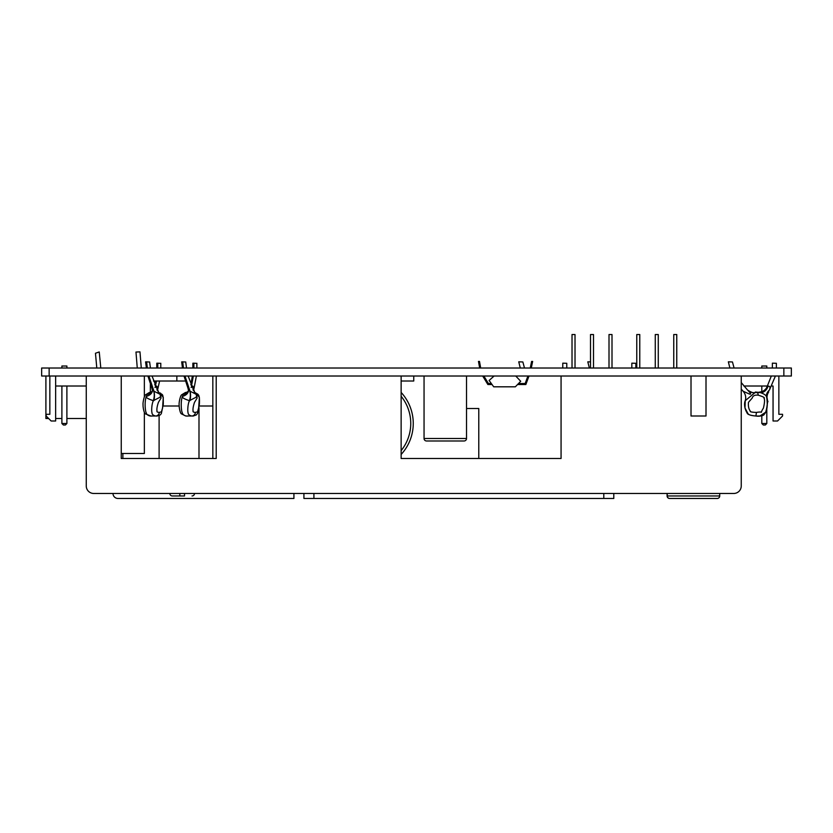 <?xml version="1.0" encoding="UTF-8"?>
<svg xmlns="http://www.w3.org/2000/svg" width="833" height="833" viewBox="0 0 833 833"><rect width="100%" height="100%" fill="white"/><g stroke="black" fill="none" stroke-linecap="round" stroke-linejoin="round"><path stroke-width="1.25" d="M49.147 376.016L791.35 376.016L791.35 368.019L41.65 368.019L41.65 376.016L49.147 376.016L49.147 368.019M86.257 376.016L86.257 485.972A7.497 7.497 0 0 0 93.754 493.469L733.748 493.469A7.497 7.497 0 0 0 741.245 485.972L741.245 376.016M121.243 376.016L121.243 458.483L216.205 458.483L216.205 376.016M401.131 376.016L401.131 458.483L561.067 458.483L561.067 376.016M691.015 376.016L691.015 416L706.009 416L706.009 376.016M144.359 376.016L144.359 396.841M144.359 412.439L144.359 453.485L121.243 453.485M719.722 493.469L719.722 495.968L667.098 495.968A2.499 2.499 0 0 0 669.597 498.467L717.078 498.467M667.243 493.469L667.243 495.968A2.499 2.499 0 0 0 669.742 498.467L717.223 498.467A2.499 2.499 0 0 0 719.722 495.968M667.098 493.469L667.098 495.968M466.532 408.503L478.777 408.503L478.777 458.483M613.796 493.469L613.796 498.467L303.92 498.467L303.92 493.469M293.924 493.469L293.924 498.467L117.994 498.467A4.998 4.998 0 0 1 112.996 493.469M122.868 453.485L122.868 458.483M466.532 376.016L466.532 438.491L424.049 438.491L424.049 376.016M424.049 438.491A2.499 2.499 0 0 0 426.548 440.99L464.033 440.99A2.499 2.499 0 0 0 466.532 438.491M150.357 384.44L150.357 392.405L152.324 391.239M212.832 376.016L212.832 406.004L199.212 406.004M179.199 406.004L163.122 406.004M212.832 406.004L212.832 458.483M198.993 407.681L198.993 458.483M184.52 493.469L184.52 495.968L172.327 495.968L179.824 495.968L179.824 493.469M172.327 495.968A2.499 2.499 0 0 1 169.828 493.469A2.499 2.499 0 0 0 172.327 495.968M192.017 495.968A2.499 2.499 0 0 0 194.516 493.469A2.499 2.499 0 0 1 192.017 495.968M45.898 376.016L45.898 418.499L48.647 418.499M86.257 418.499L66.89 418.499M61.892 418.499L55.644 418.499M413.251 423.445A45.732 45.732 0 0 0 401.131 392.437A45.732 45.732 0 0 1 401.131 454.454M401.131 381.014L413.751 381.014L413.751 376.016M176.846 376.016L176.846 381.014L153.428 381.014M188.341 376.016L188.341 376.86M185.343 381.014L176.846 381.014M66.89 368.019L66.89 366.02L61.892 366.02L61.892 368.019M66.89 386.012L66.89 423.497L65.391 424.997L63.391 424.997L61.892 423.497L61.892 386.012M86.257 386.012L55.644 386.012L55.644 420.998L51.146 420.998L46.148 416L46.148 414.303L49.845 414.303L49.845 376.016M66.89 423.497L61.892 423.497M55.644 376.016L55.644 386.012M761.81 368.019L761.81 366.02L766.808 366.02L766.808 368.019M766.808 423.497L761.81 423.497L763.309 424.997L765.308 424.997L766.808 423.497L766.808 408.17M761.81 386.012L761.81 391.729M761.81 415.688L761.81 423.497M766.808 386.012L766.808 387.449M766.808 393.728L766.808 397.81M743.869 386.012L767.62 386.012M772.097 386.012L773.055 386.012L773.055 420.998L777.553 420.998L782.551 416L782.551 414.303L778.855 414.303L778.855 376.016M141.277 368.019L139.975 351.87L135.977 352.047L137.268 368.019M96.795 368.019L95.462 353.254L99.242 351.942L100.793 368.019M524.488 368.019L522.853 361.959L518.751 361.834L520.292 368.019M566.773 368.019L566.784 363.292L562.775 363.167L562.775 368.019M590.514 361.918L587.806 361.834L589.358 368.019M635.839 368.019L635.85 363.292L631.841 363.167L631.83 368.019M767.224 399.684L766.704 397.497C768.474 398.715 766.641 413.324 764.35 413.949C764.236 415.511 761.383 416.198 755.812 416C750.012 415.428 747.086 414.313 747.034 412.658C745.691 411.231 743.432 404.328 745.264 400.673L755.01 392.603L760.175 392.562C764.34 393.884 766.516 395.529 766.704 397.497L767.162 399.267A9.996 9.996 13.4 0 1 768.744 391.854L768.338 392.489M755.385 392.01L760.175 392.562A9.996 7.205 98.1 0 0 768.13 386.148C769.973 386.054 770.4 387.355 769.421 390.063L775.408 376.016M759.561 392.489L760.175 392.562M771.316 376.016L766.766 387.522A9.996 9.996 70.3 0 1 758.082 392.405L756.978 392.426A3.998 1.208 87.5 0 1 758.259 395.175C763.278 396.727 765.183 397.747 763.976 398.257C764.881 399.382 764.694 402.662 763.413 408.108C758.905 415.011 764.85 410.836 756.447 412.439C751.762 412.262 749.721 411.804 750.314 411.075C748.742 409.138 748.128 406.223 748.471 402.339L752.241 398.028C752.824 395.758 754.833 394.8 758.259 395.175M769.421 390.063A9.996 7.112 161 0 0 766.704 397.497C768.703 411.325 765.069 417.489 755.812 416L755.812 416C751.314 415.615 748.732 414.876 748.044 413.793L744.994 407.941L745.254 400.704M744.848 402.349L744.733 403.11M744.671 403.818L744.64 404.453M744.64 405.119L744.671 405.817M744.733 406.483L744.817 407.035M744.827 407.087L745.223 408.847M745.608 409.992L745.827 410.513M747.316 413.022L747.909 413.657M748.055 413.803L748.628 414.261M749.273 414.678L750.294 415.146M756.447 412.439L755.906 416.011M756.791 416.063L758.28 416.115M759.436 416.104L760.591 415.979M759.842 416.073L765.329 412.46M765.933 411.117L766.214 410.346M767.401 403.661L767.422 402.224M767.974 401.798L767.162 399.278A9.996 9.996 -10.2 0 1 767.162 399.257L767.349 400.715M767.339 400.642L767.287 400.121M755.135 392.697A9.996 9.548 -45.2 0 1 747.555 390.052C751.356 392.426 753.844 393.28 755.021 392.603L755.021 392.603A9.996 9.455 -97.5 0 1 750.981 392.208M741.245 389.115L743.088 391.198C745.514 394.03 746.233 397.185 745.264 400.673L745.264 400.673A9.996 9.819 -162.7 0 0 745.514 395.946M734.092 368.019L732.457 361.959L728.344 361.834L729.895 368.019M741.245 382.555L747.555 390.052C751.408 393.947 751.605 395.092 748.138 393.488L743.088 391.198A9.996 9.871 137.1 0 1 745.316 400.631M776.377 368.019L776.387 363.292L772.378 363.167L772.368 368.019M766.527 387.897L768.13 386.148M612.005 368.019L612.005 334.533L609.006 334.533L609.006 368.019M572.021 368.019L572.021 334.533L575.02 334.533L575.02 368.019M590.514 368.019L590.514 334.533L593.513 334.533L593.513 368.019M676.76 368.019L676.76 334.533L673.762 334.533L673.762 368.019M636.776 368.019L636.776 334.533L639.775 334.533L639.775 368.019M655.269 368.019L655.269 334.533L658.268 334.533L658.268 368.019M515.752 376.016L520.708 381.275L515.335 386.814L493.698 386.814L489.106 380.462L494.115 376.016M483.858 376.016L488.43 383.524L491.314 383.524L492.043 384.523L487.867 384.523L482.692 376.016L487.867 384.523M531.621 361.428L530.257 368.019L531.621 361.428L532.641 361.428L531.277 368.019M525.154 383.524L527.924 376.016L525.154 383.524L518.522 383.524M478.475 361.428L479.683 368.019L478.475 361.428L479.485 361.428L480.693 368.019M488.43 383.524L491.314 383.524M528.997 376.016L525.852 384.523L517.553 384.523M151.439 393.041L147.399 394.186L150.627 392.405M150.856 393.582L150.981 393.488A9.996 5.914 -127.8 0 1 147.399 394.186L146.306 396.393C145.671 397.497 148.014 398.924 153.345 400.673L159.863 397.299C160.998 395.821 160.394 394.29 158.041 392.697M152.002 392.228A9.996 5.914 -127.8 0 1 150.981 393.488L152.418 390.531A9.996 6.737 -177.4 0 1 146.306 396.393C144.151 402.537 145.504 412.137 146.139 412.481C146.389 414.251 147.691 415.417 150.055 416L155.615 416C153.178 415.428 151.96 414.313 151.97 412.658C151.439 411.231 151.564 404.328 153.345 400.673A9.996 5.394 102.3 0 0 153.616 391.021L159.03 393.79L152.033 376.016M155.615 416A3.998 3.644 -81.3 0 0 159.363 412.439C157.447 412.262 156.666 411.804 157.01 411.075C156.635 409.138 157.114 406.223 158.416 402.339L161.061 398.028C160.561 395.758 160.686 394.8 161.435 395.175C162.997 396.727 163.591 397.747 163.226 398.257L162.56 408.108C160.238 415.011 162.997 410.836 159.363 412.439M158.27 392.468A3.998 3.905 79 0 1 161.435 395.175M151.845 388.063L152.418 390.531A9.996 6.737 -177.4 0 0 152.335 389.448M147.92 376.016L152.179 389.126L153.616 391.021M148.638 361.959L145.598 361.866L146.389 368.019M159.79 363.292L156.781 363.198L156.781 368.019M154.969 387.522L156.823 386.148L157.916 388.542L159.603 381.014M157.114 390.261A9.996 2.343 95.8 0 1 156.823 386.148M150.315 392.405A9.996 5.352 90 0 0 152.158 391.802M187.54 393.041L183.499 394.186L186.717 392.405M186.946 393.582L187.071 393.488A9.996 5.914 -127.8 0 1 183.499 394.186L182.396 396.393C181.761 397.497 184.103 398.924 189.435 400.673L195.953 397.299C197.088 395.821 196.484 394.29 194.141 392.697M188.102 392.228A9.996 5.914 -127.8 0 1 187.071 393.488L188.508 390.531A9.996 6.737 -177.4 0 1 182.396 396.393C180.251 402.537 181.594 412.137 182.229 412.481C182.479 414.251 183.781 415.417 186.144 416L191.705 416C189.268 415.428 188.06 414.313 188.06 412.658C187.529 411.231 187.654 404.328 189.435 400.673A9.996 5.394 102.3 0 0 189.705 391.021L195.12 393.79L188.133 376.016M191.705 416A3.998 3.644 -81.3 0 0 195.453 412.439C193.548 412.262 192.756 411.804 193.1 411.075C192.735 409.138 193.204 406.223 194.516 402.339L197.15 398.028C196.65 395.758 196.775 394.8 197.525 395.175C199.087 396.727 199.681 397.747 199.316 398.257L198.65 408.108C196.328 415.011 199.087 410.836 195.453 412.439M194.36 392.468A3.998 3.905 79 0 1 197.525 395.175M187.946 388.063L188.508 390.531A9.996 6.737 -177.4 0 0 188.425 389.448M184.02 376.016L188.279 389.126L189.705 391.021M184.739 361.959L181.688 361.866L182.479 368.019M195.88 363.292L192.871 363.198L192.871 368.019M191.069 387.522L192.912 386.148L194.006 388.542L196.38 376.016M193.204 390.261A9.996 2.343 95.8 0 1 192.912 386.148M188.414 391.239L186.425 392.405A9.996 5.352 90 0 0 188.248 391.802M783.853 376.016L783.853 368.019M313.916 498.467L313.916 493.469M603.8 498.467L603.8 493.469M401.131 450.643A43.233 43.233 0 0 0 401.131 396.258M153.897 400.631A9.996 3.998 97.3 0 0 153.959 391.198L148.878 376.016M146.587 361.834L147.358 368.019M157.781 363.167L157.781 368.019M156.521 381.014L155.323 386.283M150.763 392.405A9.996 4.998 90 0 0 152.075 392.01M149.909 392.426A3.998 3.853 -99.1 0 0 149.367 392.478L151.877 392.405M189.997 400.631A9.996 3.998 97.3 0 0 190.049 391.198L184.968 376.016M182.677 361.834L183.458 368.019M193.87 363.167L193.87 368.019M193.339 376.016L191.423 386.283M186.863 392.405A9.996 4.998 90 0 0 188.164 392.01M186.144 416A3.998 3.655 98.8 0 1 185.655 415.959L185.655 415.959A3.998 3.655 98.8 0 1 185.634 415.959L187.31 416.125M186.009 392.426A3.998 3.853 -99.1 0 0 185.457 392.478L187.977 392.405M159.103 415.646L159.103 458.483M755.021 392.603L755.739 392.52M759.248 392.458L759.894 392.52M758.072 392.405L762.185 391.572M755.812 416L756.51 416.042M760.935 415.917L761.466 415.792M762.736 415.292L763.32 414.928M766.641 408.868L766.849 407.931M767.068 406.764L767.287 405.13M767.38 403.995L767.422 402.578M149.628 361.928L150.429 368.019M154.761 384.836L155.552 381.014M160.779 368.019L160.779 363.261M159.176 392.832C158.874 393.291 157 388.761 157.916 388.542M157.906 392.405L160.53 393.145C161.904 395.498 163.487 391.687 163.289 404.307L161.321 413.626L160.217 414.949L156.781 416.125M151.221 416.125L145.213 413.803C143.859 412.835 142.839 406.296 143.078 404.932C142.651 403.276 144.088 395.946 145.473 394.863L149.367 392.478M185.717 361.928L186.519 368.019M190.851 384.836L192.35 376.016M196.869 368.019L196.88 363.261M195.266 392.832C194.974 393.291 193.089 388.761 194.006 388.542M193.995 392.405L197.765 394.082C198.202 395.019 199.899 394.478 199.379 404.307L197.421 413.626L196.307 414.949L192.881 416.125M185.457 392.478L181.573 394.863C180.178 395.946 178.741 403.276 179.168 404.932C178.939 406.296 179.949 412.835 181.302 413.803L185.655 415.959"/></g></svg>
